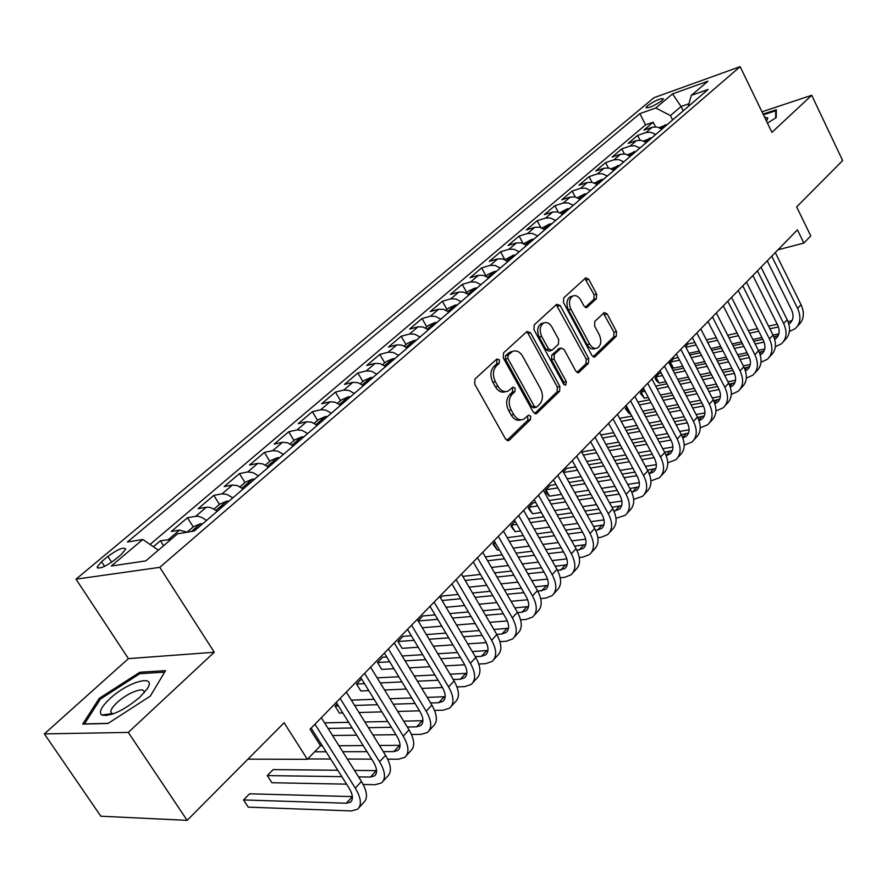 <?xml version="1.0" encoding="UTF-8"?>
<svg xmlns="http://www.w3.org/2000/svg" width="887" height="887" viewBox="0 0 887 887"><rect width="100%" height="100%" fill="white"/><g stroke="black" fill="none" stroke-linecap="round" stroke-linejoin="round"><path stroke-width="1.33" d="M499.448 359.867L496.831 359.024L475 378.982L474.645 383.982L505.59 439.087L509.315 440.152L530.459 419.606L530.67 416.18L528.519 415.138L523.64 419.274C519.849 420.649 516.533 419.063 513.684 414.517L511.156 409.971C508.273 403.718 508.606 398.463 512.176 394.194L514.915 391.599L515.136 388.173L512.93 387.109L508.14 391.1C504.259 392.531 500.867 390.923 497.929 386.244L495.378 381.665C492.462 375.345 492.806 370.079 496.432 365.865L499.215 363.304L499.448 359.867M505.557 391.677C501.698 393.063 498.306 391.444 495.401 386.81L492.839 382.23C489.934 375.922 490.289 370.666 493.904 366.453L496.687 363.903L496.92 360.466L496.188 359.612M506.932 440.462L527.909 420.105L527.554 415.97M521.013 419.817C517.243 421.125 513.961 419.529 511.145 415.027L508.617 410.493C505.734 404.25 506.078 398.995 509.637 394.737L512.387 392.154L512.597 388.717L511.954 387.929M647.477 105.786L645.98 107.637C648.951 108.192 654.262 105.852 661.935 100.619L663.409 98.79C660.416 98.246 655.105 100.575 647.477 105.786M596.397 298.697L596.641 294.107L588.802 279.327L585.83 277.775L563.755 297.866L563.489 302.545L591.906 355.465L594.8 356.962L616.299 336.206L616.52 331.627L607.196 314.02L604.313 312.501L594.844 321.371L594.6 325.995L599.29 334.798C601.785 340.841 601.153 345.265 597.383 348.07C594.467 349.123 591.884 347.793 589.644 344.056L570.973 309.253C568.467 303.243 569.077 298.83 572.791 296.025C575.818 294.905 578.49 296.28 580.808 300.15L583.912 305.96L586.861 307.49L596.397 298.697L593.869 299.34L594.124 294.761L584.91 278.54M128.282 732.418L214.277 652.244L128.427 658.631L44.35 733.893L128.282 732.418L187.146 820.353L284.106 722.772L307.39 759.316L320.473 745.712L310.04 729.247L797.435 229.866L803.877 243.082L810.762 235.931L796.659 206.882L842.65 160.591L811.716 95.264L761.988 111.817M214.277 652.244L159.771 567.347L740.135 66.647L771.923 132.363L811.716 95.264M530.537 332.747L526.945 331.505L503.55 352.882L503.228 357.783L533.353 412.189L536.413 413.675L559.608 391.289L559.885 386.488L530.537 332.747L528.02 333.368L526.545 331.871M534.229 324.853L556.737 304.274L560.218 305.538L588.735 358.548L588.48 363.238L578.723 372.573L575.785 371.088L564.143 349.578L561.127 348.07L554.331 354.368L554.053 359.135L566.294 381.632L565.751 385.224L563.666 384.182L533.93 329.631L534.229 324.853M187.146 820.353L100.841 816.206L44.35 733.893M655.438 126.774L653.142 122.218L643.873 130.09L652.222 127.218L645.98 132.529L650.77 132.285L655.726 134.469M640.059 140.179L637.631 135.401L628.162 143.439L636.533 140.589L630.158 146.022L634.959 145.801L639.948 148.018M624.37 153.894L621.787 148.85L612.119 157.066L620.501 154.249L613.981 159.804L618.804 159.605L623.827 161.866M608.349 167.931L605.599 162.598L595.72 170.991L604.114 168.22L597.461 173.885L602.295 173.719L607.351 176.025M591.995 182.301L589.057 176.646L578.956 185.228L587.36 182.489L580.564 188.288L585.409 188.155L590.509 190.505M575.297 197.014L572.148 191.015L561.826 199.786L570.241 197.091L563.278 203.012L568.157 202.912L573.279 205.307M558.245 212.093L554.863 205.695L544.296 214.665L552.723 212.015L545.605 218.08L550.494 218.002L555.661 220.453M540.826 227.56L537.178 220.719L526.379 229.899L534.806 227.283L527.521 233.492L532.433 233.447L537.633 235.942M523.042 243.426L519.095 236.086L508.04 245.477L516.478 242.905L509.016 249.258L513.939 249.258L519.172 251.797M504.88 259.714L500.578 251.808L489.269 261.41L497.707 258.904L490.079 265.401L495.013 265.435L500.29 268.029M486.076 275.99L481.641 267.896L470.055 277.731L478.492 275.28L470.687 281.933L475.632 282.011L480.942 284.649M466.762 292.544L462.238 284.372L450.385 294.44L458.823 292.045L450.818 298.864L455.774 298.974L461.129 301.68M446.981 309.485L442.38 301.247L430.228 311.559L438.666 309.219L430.472 316.215L435.439 316.371L440.828 319.132M426.725 326.837L422.035 318.522L409.583 329.099L418.021 326.826L409.617 333.989L414.595 334.188L420.017 337.005M405.969 344.622L401.179 336.24L388.417 347.072L396.844 344.866L388.229 352.206L393.218 352.461L398.684 355.343M384.692 362.85L379.813 354.39L366.73 365.499L375.146 363.36L366.309 370.899L371.309 371.198L376.809 374.137M362.872 381.543L357.904 372.995L344.489 384.393L352.882 382.341L343.812 390.058L348.824 390.413L354.356 393.429M340.497 400.713L335.43 392.087L321.659 403.773L330.042 401.8L320.739 409.727L325.751 410.138L331.328 413.22M317.546 420.371L312.368 411.668L298.243 423.664L306.603 421.78L297.045 429.918L302.068 430.383L307.689 433.532M293.985 440.551L288.707 431.769L274.205 444.088L282.532 442.291L272.73 450.651L277.753 451.173L283.408 454.399M269.803 461.273L264.415 452.403L249.524 465.054L257.818 463.358L247.739 471.939L252.773 472.527L258.461 475.831M244.967 482.55L239.457 473.591L224.167 486.586L232.427 485.001L222.072 493.826L227.094 494.48L232.826 497.862M219.455 504.404L213.834 495.367L198.111 508.717L206.327 507.242L195.683 516.312C198.788 515.901 202.38 517.298 206.471 520.503M193.233 526.867L187.479 517.742L171.324 531.479L179.496 530.116L187.168 532.2M115.066 559.63L121.386 554.331L125.71 549.12C123.77 546.747 117.827 549.186 107.87 556.426L101.573 561.693L97.126 567.004C99.022 569.432 105.01 566.97 115.066 559.63M159.771 567.347L76.016 579.178L653.985 97.703L740.135 66.647M653.142 122.218L645.559 124.856L639.882 113.636L127.395 542.024L142.807 539.484L158.385 550.151M639.882 113.636L655.781 107.992L672.546 93.889L707.959 81.183L691.295 95.408L708.114 89.443L194.209 531.047L177.577 533.774L145.778 560.906L111.285 566.006L142.807 539.484M163.574 545.727L160.392 540.76L170.892 539.473M187.479 517.742L195.683 516.312M213.834 495.367L222.072 493.826M239.457 473.591L247.739 471.939M264.415 452.403L272.73 450.651M288.707 431.769L297.045 429.918M312.368 411.668L320.739 409.727M335.43 392.087L343.812 390.058M357.904 372.995L366.309 370.899M379.813 354.39L388.229 352.206M401.179 336.24L409.617 333.989M422.035 318.522L430.472 316.215M442.38 301.247L450.818 298.864M462.238 284.372L470.687 281.933M481.641 267.896L490.079 265.401M500.578 251.808L509.016 249.258M519.095 236.086L527.521 233.492M537.178 220.719L545.605 218.08M554.863 205.695L563.278 203.012M572.148 191.015L580.564 188.288M589.057 176.646L597.461 173.885M605.599 162.598L613.981 159.804M621.787 148.85L630.158 146.022M637.631 135.401L645.98 132.529M645.559 124.856L150.047 544.452M160.392 540.76L153.373 546.725M683.223 110.831L681.061 106.484L670.428 115.587L672.612 119.956M128.427 658.631L76.016 579.178M777.977 249.801L803.877 243.082M247.961 759.15L307.39 759.316M688.955 103.724L681.061 106.484L672.546 93.889M217.104 511.378C213.035 508.184 209.443 506.81 206.327 507.242M243.16 488.981L237.45 485.621L232.427 485.001M268.517 467.194L262.84 463.923L257.818 463.358M293.198 445.984L287.554 442.79L282.532 442.291M317.213 425.339L311.625 422.223L306.603 421.78M340.608 405.237L335.053 402.188L330.042 401.8M363.404 385.645L357.882 382.663L352.882 382.341M385.623 366.564L380.146 363.637L375.146 363.36M407.277 347.948L401.833 345.098L396.844 344.866M428.399 329.798L422.999 327.004L418.021 326.826M448.999 312.102L443.633 309.363L438.666 309.219M469.112 294.817L463.779 292.145L458.823 292.045M488.737 277.953L483.437 275.336L478.492 275.28M507.896 261.488L502.641 258.915L497.707 258.904M526.612 245.411L521.39 242.894L516.478 242.905M544.895 229.7L539.706 227.227L534.806 227.283M562.757 214.355L557.601 211.926L552.723 212.015M580.22 199.342L575.109 196.969L570.241 197.091M597.295 184.673L592.217 182.345L587.36 182.489M613.981 170.326L608.948 168.042L604.114 168.22M630.313 156.289L625.313 154.05L620.501 154.249M646.301 142.563L641.323 140.357L636.533 140.589M691.295 95.408L688.135 106.606M661.935 129.125L657.001 126.963L652.222 127.218M670.428 115.587L655.781 107.992M150.335 696.084L165.525 670.639L139.802 672.268L99.244 698.368L82.668 724.091L108.003 723.47L150.335 696.084M767.443 123.093L776.247 117.583L776.291 109.722L763.097 114.101M107.504 714.235L106.64 715.609M100.076 699.599L99.244 698.368M140.7 673.643L139.802 672.268M534.65 413.564L557.069 391.821L557.346 387.031L528.02 333.368M508.118 355.133L507.896 358.548L534.262 406.257L536.413 407.299L539.606 404.306C543.044 400.092 543.354 394.926 540.538 388.783L522.698 356.33C519.793 351.629 516.4 349.999 512.542 351.429L508.118 355.133L505.59 355.731L505.368 359.146L507.896 358.548M535.837 407.41L533.863 407.809L531.723 406.778L505.368 359.146M512.42 351.463L508.495 353.081L511.012 352.472M505.59 355.731L508.495 353.081M577.027 372.451L585.941 363.803L586.196 359.124L556.271 304.707M559.298 348.502L551.803 354.955L551.526 359.723L563.755 382.175L566.294 381.632M564.043 384.714L563.755 382.175M551.958 327.081C549.585 323.178 546.835 321.804 543.709 322.968C539.817 325.873 539.163 330.396 541.746 336.528L548.543 349.012L552.069 350.21L558.411 344.245L558.688 339.51L551.958 327.081M542.999 323.145L541.181 323.6C537.3 326.505 536.646 331.017 539.218 337.149L541.746 336.528M550.882 350.698L549.064 351.13L546.015 349.611L539.218 337.149M585.243 307.401L593.869 299.34M571.915 296.258L570.274 296.69C566.56 299.496 565.95 303.897 568.456 309.896L570.973 309.253M595.62 348.48L594.855 348.646C591.939 349.711 589.356 348.38 587.105 344.644L568.456 309.896M593.137 356.818L613.771 336.805L613.992 332.226L603.404 313.255M352.372 796.604L249.546 793.798L243.559 799.952L248.271 807.148L351.274 810.929L357.494 809.288C361.974 805.208 361.242 798.145 355.299 788.111L314.963 724.202M359.18 807.447L363.548 802.635C368.05 798.533 367.351 791.47 361.441 781.447L321.316 717.694M311.137 728.127L348.99 787.966C352.971 794.674 353.458 799.387 350.454 802.125L346.373 803.212L243.559 799.952M110.01 698.579C101.351 706.739 98.59 712.228 101.706 715.022C110.62 716.74 123.315 710.82 139.813 697.26L147.02 689.11C157.819 673.488 128.382 681.283 110.01 698.579M144.016 693.013L144.082 692.503C145.113 686.128 127.65 692.625 117.295 702.382C113.27 706.119 111.086 709.179 110.753 711.562L111.718 713.658L112.815 714.046M108.181 723.348L84.431 723.936L100.453 699L139.769 673.699L164.616 672.146M766.357 120.843L767.832 117.871L764.583 117.173M763.441 114.822L775.726 110.753L775.681 117.938M776.28 111.906L775.726 110.753M187.079 532.145L193.344 526.778L200.54 523.718L202.569 523.862M197.479 528.231L193.488 530.459L194.253 531.003M213.9 509.16L219.743 504.16L226.895 501.111L228.924 501.21M223.967 505.468L220.054 507.63L220.83 508.162M239.989 486.819L245.422 482.162L252.518 479.113L254.558 479.191M249.735 483.326L245.899 485.433L246.686 485.954M265.368 465.076L270.413 460.752L277.465 457.703L279.494 457.759M274.815 461.783L271.034 463.834L271.843 464.333M363.182 784.474L375.212 784.707L381.477 782.955C386.033 778.786 385.401 771.723 379.592 761.767L340.131 698.424M383.184 781.081L387.375 776.491C391.943 772.3 391.344 765.226 385.568 755.292L346.307 692.082M336.228 702.415L373.272 761.733C377.163 768.386 377.585 773.109 374.536 775.892L370.411 777.056L358.57 776.89M376.554 770.626L354.49 770.415M337.781 770.249L273.141 769.594L267.297 775.593L271.921 782.733L346.584 784.163M341.828 776.646L267.297 775.593M387.708 759.172L398.518 759.194L404.816 757.343C409.428 753.085 408.907 746.011 403.219 736.132L364.601 673.344M406.556 755.425L410.548 751.045C415.183 746.765 414.672 739.691 409.029 729.835L370.611 667.19M360.643 677.402L396.888 736.21C400.691 742.807 401.046 747.53 397.953 750.38L393.817 751.611L383.295 751.633M400.059 745.335L379.47 745.479M363.182 745.579L338.967 745.734M322.336 745.834L320.34 745.845M366.985 751.666L342.737 751.721M326.083 751.766L314.63 751.788M307.722 758.962L330.674 759.017M347.349 759.061L371.642 759.128M411.49 734.48L421.192 734.358L427.523 732.396C432.202 728.061 431.769 720.998 426.215 711.197L388.406 648.962M429.297 730.467L433.111 726.265C437.801 721.918 437.391 714.844 431.869 705.065L394.249 642.964M384.381 653.076L419.884 711.374C423.598 717.916 423.886 722.639 420.748 725.533L416.591 726.83L407.288 726.996M422.922 720.699L403.696 721.142M387.819 721.486L364.879 721.985M348.669 722.328L324.564 722.85M391.389 727.285L368.427 727.695M352.194 727.983L328.068 728.415M332.536 735.511L356.707 735.201M372.95 734.99L395.957 734.691M434.575 710.409L443.289 710.165L449.642 708.114C454.377 703.713 454.033 696.65 448.6 686.926L411.568 625.224M451.439 706.152L455.086 702.149C459.832 697.725 459.499 690.663 454.1 680.95L417.256 619.392M407.499 629.393L442.258 687.192C445.895 693.678 446.128 698.402 442.957 701.351L438.777 702.704L430.605 702.97M445.174 696.694L427.224 697.393M411.712 697.947L389.958 698.734M374.148 699.311L351.307 700.131M337.171 703.912L335.042 706.085L339.399 713.07L342.825 712.971M415.072 703.48L393.307 704.189M377.474 704.71L354.612 705.453M338.457 705.974L335.042 706.085L339.399 713.07M359.002 712.516L381.898 711.884M397.753 711.441L419.551 710.831M290.071 443.91L294.739 439.908L301.746 436.859L303.786 436.892M299.218 440.806L295.515 442.813L296.325 443.3M457.005 686.937L464.799 686.605L471.185 684.465C475.975 679.985 475.709 672.934 470.398 663.288L434.12 602.118M473.004 682.469L476.485 678.644C481.286 674.153 481.042 667.102 475.754 657.467L439.664 596.441M429.995 606.342L464.056 663.642C467.615 670.084 467.793 674.796 464.577 677.79L460.386 679.209L453.257 679.542M466.839 673.3L450.064 674.209M434.907 674.963L414.262 675.994M398.806 676.77L377.152 677.845M361.552 678.888L356.53 684.043L360.809 690.962L368.792 690.629M438.078 680.24L417.422 681.205M401.955 681.926L380.268 682.935M364.502 683.677L356.53 684.043L360.809 690.962M384.581 689.975L406.29 689.055M421.78 688.412L442.469 687.547M314.12 423.31L318.444 419.606L325.396 416.557L327.425 416.568M322.979 420.394L319.342 422.334L320.163 422.811M478.792 664.03L485.777 663.642L492.174 661.414C497.008 656.879 496.831 649.827 491.631 640.259L456.073 579.621M494.015 659.396L497.341 655.748C502.186 651.191 502.02 644.139 496.853 634.593L461.473 574.089M451.904 583.89L485.289 640.691C488.77 647.089 488.892 651.801 485.655 654.828L481.441 656.302L475.288 656.668M487.939 650.493L472.272 651.579M457.437 652.51L437.823 653.752M422.711 654.695L402.144 655.992M386.754 656.968L382.663 657.223L377.507 662.522L381.698 669.397L393.906 668.72M460.442 657.555L440.806 658.731M425.682 659.64L405.104 660.87M389.692 661.791L377.507 662.522L381.698 669.397M409.339 667.867L429.951 666.725M445.086 665.893L464.71 664.806M337.537 403.241L341.528 399.826L348.425 396.788L350.465 396.777M346.13 400.492L342.559 402.399L343.391 402.853M499.991 641.678L506.222 641.257L512.642 638.95C517.52 634.36 517.409 627.309 512.32 617.818L477.461 557.701M514.493 636.91L517.675 633.418C522.565 628.816 522.476 621.776 517.409 612.296L482.728 552.313M473.259 562.025L505.978 618.339C509.393 624.67 509.46 629.382 506.189 632.453L501.975 633.972L496.72 634.36M508.506 628.251L493.859 629.482M479.335 630.579L460.686 631.987M445.895 633.096L426.348 634.582M411.291 635.713L403.02 636.345L397.975 641.512L402.099 648.33L418.22 647.233M482.184 635.414L463.513 636.766M448.711 637.842L429.153 639.261M414.085 640.347L397.975 641.512L402.099 648.33M433.311 646.213L452.902 644.882M467.715 643.873L486.298 642.609M360.355 383.694L364.025 380.556L370.877 377.518L372.917 377.485M368.693 381.111L365.178 382.962L366.021 383.406M520.614 619.869L526.157 619.425L532.588 617.042C537.511 612.396 537.478 605.366 532.488 595.942L498.306 536.347M534.462 614.99L537.5 611.653C542.423 606.996 542.412 599.967 537.455 590.565L503.439 531.091M494.059 540.704L526.146 596.541C529.495 602.827 529.517 607.528 526.213 610.633L521.988 612.207L517.576 612.584M528.541 606.564L514.87 607.905M500.634 609.147L482.883 610.699M468.403 611.963L449.798 613.593M435.062 614.879L422.911 615.944L418.132 620.845M503.328 613.782L485.566 615.29M471.075 616.509L452.459 618.084M437.712 619.326L418.209 620.978M422.256 627.741L441.781 626.178M456.55 624.991L475.188 623.506M489.691 622.341L507.286 620.933M382.596 364.646L385.956 361.763L392.764 358.736L394.793 358.681M390.679 362.218L387.22 364.025L388.074 364.457M540.693 598.581L545.605 598.126L552.047 595.676C557.003 590.986 557.036 583.968 552.157 574.621L518.629 515.524M553.943 593.603L556.836 590.42C561.804 585.708 561.848 578.69 556.992 569.365L523.629 510.402M514.349 519.915L545.827 575.286C549.097 581.517 549.075 586.207 545.749 589.356L537.877 591.319M548.077 585.398L535.316 586.828M521.368 588.203L504.448 589.877M490.256 591.274L472.549 593.026M458.113 594.456L442.336 596.009L440.506 597.882M523.918 592.66L506.998 594.279M492.795 595.643L475.077 597.35M460.63 598.736L442.07 600.51M446.05 607.24L464.633 605.544M479.091 604.213L496.831 602.595M511.045 601.297L527.687 599.767M404.284 346.063L407.344 343.435L414.107 340.42L416.136 340.342M412.122 343.79L408.719 345.564L409.583 345.974M560.251 577.792L564.575 577.348L571.028 574.831C576.018 570.097 576.118 563.09 571.339 553.81L538.442 495.223M572.935 572.747L575.707 569.698C580.697 564.952 580.819 557.945 576.051 548.698L543.321 490.234M534.129 499.647L565.008 554.541C568.223 560.739 568.146 565.418 564.808 568.589L557.635 570.563M567.137 564.753L555.229 566.25M541.536 567.747L525.414 569.509M511.5 571.04L494.624 572.88M480.466 574.432L462.803 576.373M543.975 572.026L527.832 573.745M513.906 575.242L497.019 577.038M482.861 578.557L465.187 580.442M469.101 587.139L486.797 585.331M500.978 583.868L517.875 582.138M531.812 580.708L547.534 579.1M425.427 327.957L428.21 325.562L434.929 322.546L436.947 322.458M433.033 325.817L429.685 327.547L430.55 327.957M579.3 557.502L583.103 557.069L589.567 554.486C594.578 549.707 594.745 542.711 590.055 533.519L557.768 475.421M591.485 552.379L594.124 549.485C599.146 544.685 599.324 537.699 594.656 528.519L562.535 470.553M553.421 479.878L583.735 534.307C586.884 540.46 586.773 545.128 583.413 548.321L576.894 550.295M585.742 544.585L574.632 546.137M561.194 547.745L545.804 549.596M532.145 551.226L516.057 553.155M502.175 554.818L485.344 556.836M563.5 551.869L548.111 553.665M534.451 555.273L518.352 557.158M504.459 558.788L487.617 560.761M491.465 567.425L508.329 565.518M522.232 563.955L538.342 562.125M552.024 560.584L566.86 558.91M446.05 310.284L448.578 308.122L455.242 305.106L457.26 305.006M453.445 308.288L450.141 309.973L451.017 310.361M597.882 537.677L601.186 537.267L607.65 534.628C612.695 529.805 612.917 522.831 608.316 513.706L576.628 456.106M609.58 532.51L612.108 529.739C617.152 524.904 617.385 517.941 612.817 508.828L581.273 451.339M572.259 460.586L602.018 514.56C605.1 520.658 604.945 525.315 601.563 528.541L595.665 530.493M603.892 524.904L593.536 526.49M580.331 528.208L565.651 530.104M552.235 531.845L536.89 533.841M523.263 535.604L507.209 537.688M494.868 542.112L493.516 543.487L497.297 550.051L499.292 549.807M582.537 532.167L567.846 534.029M554.43 535.737L539.074 537.699M525.437 539.429L509.371 541.48M495.523 543.243L493.516 543.487L493.15 544.441L497.297 550.051M513.163 548.099L529.24 546.126M542.888 544.441L558.267 542.556M571.694 540.904L585.675 539.174M466.174 293.043L468.447 291.091L475.066 288.098L477.084 287.965M473.359 291.169L470.11 292.832L470.997 293.209M615.999 518.307L625.313 515.236C630.38 510.38 630.657 503.428 626.144 494.369L595.033 437.247M627.253 513.107L629.659 510.457C634.737 505.59 635.025 498.638 630.535 489.602L599.568 432.601M590.631 441.748L619.858 495.279C622.885 501.332 622.696 505.978 619.292 509.227L613.97 511.145M621.621 505.679L611.963 507.286M599.002 509.094L584.976 511.045M571.805 512.874L557.147 514.915M543.764 516.777L528.441 518.906M515.136 521.312L511.367 525.182L515.07 531.69L520.625 530.958M601.098 512.908L587.072 514.826M573.889 516.633L559.231 518.64M545.838 520.469L530.515 522.565M516.91 524.428L511.367 525.182L510.945 526.168L515.07 531.69M534.24 529.151L549.585 527.122M562.979 525.337L577.659 523.397M590.853 521.645L604.003 519.904M485.832 276.212L487.861 274.471L494.425 271.477L496.443 271.333M492.795 274.46L489.602 276.09L490.489 276.445M633.673 499.381L642.565 496.299C647.654 491.409 647.987 484.468 643.563 475.476L613.006 418.83M644.516 494.148L646.811 491.631C651.912 486.73 652.255 479.8 647.854 470.831L617.43 414.296M608.582 423.365L637.287 476.452C640.248 482.45 640.026 487.085 636.611 490.356L631.821 492.252M638.928 486.896L629.947 488.515M617.197 490.4L603.792 492.396M590.853 494.314L576.849 496.387M563.7 498.328L549.075 500.501M535.715 502.474L533.12 502.862L528.818 507.275L532.466 513.739L541.347 512.475M619.204 494.092L605.799 496.044M592.849 497.929L578.845 499.98M565.684 501.898L551.049 504.038M537.688 505.978L528.818 507.275L528.353 508.306L532.466 513.739M554.719 510.579L569.365 508.506M582.526 506.643L596.552 504.648M609.513 502.807L621.876 501.055M505.013 259.769L513.329 255.245L515.336 255.09M511.788 258.15L508.628 259.736L509.526 260.091M650.914 480.887L659.418 477.783C664.529 472.871 664.917 465.952 660.571 457.038L630.557 400.846M661.392 475.632L663.576 473.226C668.687 468.303 669.086 461.384 664.762 452.492L634.881 396.422M626.111 405.403L654.307 458.058C657.223 464.012 656.968 468.635 653.542 471.917L649.24 473.769M655.837 468.536L647.499 470.165M634.948 472.128L622.142 474.135M609.402 476.131L596.031 478.237M583.103 480.266L569.132 482.45M556.005 484.513L550.106 485.433L545.893 489.757L549.485 496.166L561.493 494.358M636.877 475.687L624.049 477.661M611.32 479.634L597.938 481.708M584.999 483.703L571.017 485.865M557.89 487.905L545.893 489.757L545.394 490.821L546.824 493.383L549.485 496.166M574.632 492.385L588.624 490.278M601.563 488.327L614.957 486.309M627.708 484.391L639.305 482.639M523.751 243.725L531.635 239.468L533.808 239.224M530.326 242.218L527.222 243.77L528.131 244.102M667.756 462.803L675.894 459.699C681.028 454.754 681.46 447.857 677.191 439.01L647.698 383.284M677.868 457.537L679.952 455.242C685.086 450.286 685.529 443.4 681.294 434.563L651.923 378.96M643.241 387.852L670.949 440.074C673.798 445.984 673.51 450.596 670.073 453.9L666.237 455.696M672.357 450.596L664.618 452.215M652.278 454.255L640.026 456.273M627.497 458.346L614.702 460.453M601.996 462.559L588.635 464.766M575.73 466.895L566.726 468.38L563.289 471.917M654.118 457.681L641.855 459.688M629.327 461.728L616.532 463.812M603.814 465.886L590.454 468.07M577.537 470.177L563.589 472.449M567.115 478.814L581.085 476.596M594.002 474.545L607.373 472.416M620.102 470.387L632.908 468.347M645.448 466.351L656.313 464.633M542.046 228.037L549.685 223.979L551.847 223.724M548.454 226.64L545.383 228.17L546.292 228.491M684.199 445.13L692.004 442.014C697.138 437.047 697.625 430.173 693.434 421.392L664.452 366.12M693.978 439.841L695.973 437.657C701.118 432.679 701.606 425.815 697.437 417.045L668.576 361.896M659.972 370.711L687.203 422.5C690.008 428.366 689.687 432.967 686.239 436.293L682.824 438.012M688.512 433.056L681.338 434.663M669.186 436.759L657.467 438.788M645.137 440.928L632.897 443.045M620.401 445.207L607.617 447.425M594.933 449.62L583.003 451.683L582.016 452.692M670.949 440.085L659.218 442.092M646.889 444.199L634.648 446.294M622.142 448.434L609.358 450.618M596.663 452.791L583.324 455.075M586.795 461.417L600.155 459.178M612.862 457.06L625.645 454.92M638.163 452.825L650.415 450.773M662.755 448.711L672.911 447.015M559.941 212.714L567.48 208.767L569.476 208.567M566.161 211.428L563.134 212.924L564.054 213.235M700.264 427.833L707.748 424.729C712.904 419.728 713.425 412.876 709.323 404.162L680.817 349.356M709.733 422.545L711.629 420.46C716.785 415.46 717.317 408.619 713.237 399.926L684.853 345.22M676.326 353.946L703.103 405.326C705.864 411.147 705.509 415.726 702.049 419.063L699.034 420.693M704.3 415.903L697.67 417.489M685.706 419.651L674.486 421.68M662.345 423.875L650.637 425.993M638.33 428.21L626.111 430.428M613.627 432.679L600.865 434.985M687.392 422.855L676.171 424.862M664.03 427.035L652.311 429.131M640.004 431.337L627.774 433.521M615.29 435.761L602.528 438.045M605.954 444.343L618.716 442.103M631.222 439.919L643.452 437.779M655.77 435.617L667.49 433.566M679.642 431.448L689.11 429.785M577.426 197.734L584.733 193.965L586.717 193.754M583.469 196.548L580.497 198.012L581.417 198.311M715.964 410.914L723.149 407.82C728.316 402.798 728.881 395.968 724.845 387.331L696.827 332.958M725.145 405.625L726.952 403.652C732.119 398.629 732.695 391.799 728.67 383.173L700.763 328.911M692.326 337.57L718.647 388.528C721.353 394.305 720.976 398.873 717.505 402.221L714.855 403.74M719.745 399.128L713.614 400.68M701.839 402.898L691.095 404.915M679.143 407.166L667.933 409.273M655.815 411.557L644.117 413.763M631.832 416.07L619.625 418.365M703.446 406.002L692.714 408.009M680.75 410.237L669.541 412.322M657.422 414.584L645.725 416.768M633.429 419.052L621.222 421.336M624.592 427.601L636.799 425.361M649.107 423.121L660.815 420.981M672.945 418.764L684.165 416.724M696.129 414.539L704.943 412.932M594.512 183.099L601.43 179.562L603.581 179.274M600.399 182.001L597.461 183.443L598.392 183.731M731.32 394.36L738.217 391.278C743.395 386.244 743.993 379.436 740.035 370.855L712.472 316.914M740.213 389.083L741.931 387.198C747.109 382.153 747.73 375.356 743.783 366.797L716.33 312.967M707.959 321.537L733.859 372.096C736.52 377.829 736.11 382.375 732.64 385.745L730.323 387.142M734.857 382.707L729.192 384.237M717.605 386.499L707.316 388.506M695.541 390.812L684.808 392.908M672.867 395.236L661.669 397.42M649.572 399.782L637.886 402.066M626.821 406.723L626.034 407.532L629.349 413.708L630.446 413.508M719.124 389.515L708.868 391.5M697.082 393.784L686.35 395.857M674.408 398.174L663.21 400.336M651.102 402.676L639.416 404.938M627.142 407.321L625.346 408.763L629.349 413.708M642.742 411.169L654.429 408.951M666.547 406.656L677.757 404.527M689.698 402.254L700.442 400.214M712.228 397.986L720.399 396.434M611.232 168.774L620.068 165.104M616.964 167.776L614.059 169.184L614.99 169.461M746.322 378.161L752.963 375.09C758.141 370.034 758.784 363.26 754.892 354.733L727.783 301.236M754.959 372.884L756.6 371.088C761.778 366.043 762.432 359.268 758.562 350.764L731.553 297.367M723.26 305.871L748.739 356.02C751.344 361.708 750.912 366.242 747.442 369.613L745.446 370.888M749.637 366.641L744.415 368.138M733.006 370.444L723.149 372.44M711.551 374.78L701.273 376.864M689.509 379.237L678.788 381.41M666.858 383.816L655.681 386.078M643.929 389.171L641.09 392.087L644.35 398.219L648.319 397.443M734.447 373.372L724.646 375.334M713.037 377.662L702.759 379.725M690.995 382.086L680.262 384.237M668.343 386.621L657.156 388.872M645.06 391.289L641.09 392.087L640.359 393.351L644.35 398.219M660.427 395.059L671.614 392.863M683.555 390.513L694.277 388.395M706.052 386.078L716.341 384.06M727.961 381.776L735.511 380.29M627.586 154.759L636.201 151.245M633.163 153.85L630.291 155.236L631.234 155.502M761.002 362.295L767.388 359.246C772.577 354.179 773.264 347.416 769.439 338.967L742.763 285.891M769.395 357.04L770.947 355.332C776.147 350.265 776.835 343.513 773.02 335.075L746.455 282.099M738.228 290.526L763.297 340.286C765.858 345.93 765.403 350.443 761.922 353.835L760.237 354.966M764.106 350.919L759.305 352.372M748.074 354.722L738.627 356.696M727.196 359.08L717.339 361.131M705.753 363.559L695.486 365.699M683.733 368.149L673.022 370.389M661.114 372.873L659.484 373.216L655.848 376.953L659.052 383.04L665.738 381.687M749.426 357.561L740.068 359.501M728.626 361.874L718.769 363.914M707.172 366.32L696.905 368.449M685.152 370.877L674.442 373.105M662.522 375.567L655.848 376.953L655.083 378.239L656.369 380.667L659.052 383.04M677.657 379.259L688.379 377.075M700.142 374.68L710.42 372.595M722.018 370.234L731.875 368.227M743.328 365.899L750.28 364.479M643.585 141.055L651.989 137.673M649.007 140.235L646.179 141.598L647.122 141.853M775.36 346.773L781.514 343.735C786.714 338.657 787.434 331.926 783.664 323.533L757.409 270.868M783.531 341.517L785.006 339.898C790.195 334.82 790.927 328.101 787.179 319.73L761.024 267.164M752.875 275.524L777.555 324.886C780.072 330.485 779.595 334.987 776.103 338.379L774.706 339.366M778.265 335.519L773.863 336.938M762.809 339.322L753.762 341.262M742.474 343.69L733.039 345.73M721.608 348.181L711.773 350.298M700.187 352.793L689.931 355M678.189 357.528L673.876 358.459L670.306 362.118L673.466 368.16L682.724 366.22M764.084 342.083L755.136 344.001M743.849 346.407L734.414 348.425M722.983 350.864L713.137 352.971M701.562 355.443L691.295 357.638M679.553 360.144L670.306 362.118L669.508 363.426L670.772 365.843L673.466 368.16M694.466 363.759L704.733 361.597M716.33 359.168L726.176 357.095M737.618 354.7L747.054 352.716M758.352 350.343L764.727 349.001M659.241 127.639L667.434 124.402M664.529 126.896L661.735 128.238L662.678 128.482M789.408 331.561L795.351 328.545C800.551 323.456 801.305 316.748 797.601 308.421L771.757 256.177M797.369 326.327L798.766 324.797C803.966 319.708 804.72 313 801.039 304.696L775.293 252.551M767.222 260.822L791.503 309.807C793.987 315.373 793.477 319.852 789.995 323.256L788.853 324.088M792.135 320.44L788.111 321.826M777.223 324.232L768.541 326.15M757.42 328.611L748.373 330.618M737.097 333.113L727.673 335.197M716.252 337.725L706.418 339.898M694.854 342.46L687.979 343.99L685.518 346.507M778.409 326.926L769.872 328.8M758.751 331.25L749.703 333.235M738.427 335.718L728.992 337.792M717.572 340.298L707.737 342.46M696.162 345.01L685.917 347.26M689.033 353.27L699.289 351.052M710.864 348.547L720.71 346.418M732.13 343.945L741.565 341.905M752.852 339.466L761.9 337.515M773.032 335.109L778.853 333.845M179.496 530.116L168.541 539.44M104.611 566.338L101.573 561.693M111.651 562.225L107.87 556.426M493.904 366.453L496.432 365.865M492.839 382.23L495.378 381.665M495.401 386.81L497.929 386.244M512.387 392.154L514.915 391.599M509.637 394.737L512.176 394.194M508.617 410.493L511.156 409.971M511.145 415.027L513.684 414.517M527.909 420.105L530.459 419.606M507.131 440.562L509.315 440.152M496.687 363.903L499.215 363.304M557.346 387.031L559.885 386.488M557.069 391.821L559.608 391.289M534.928 413.697L536.957 413.287M531.723 406.778L534.262 406.257M557.701 306.192L560.218 305.538M586.196 359.124L588.735 358.548M585.941 363.803L588.48 363.238M577.415 372.629L579.222 372.23M558.134 348.99L560.662 348.391M551.803 354.955L554.331 354.368M551.526 359.723L554.053 359.135M546.015 349.611L548.543 349.012M585.73 307.589L587.294 307.19M587.105 344.644L589.644 344.056M604.668 314.641L607.196 314.02M613.992 332.226L616.52 331.627M613.771 336.805L616.299 336.206M593.547 357.017L595.277 356.629M586.296 280.015L588.802 279.327M594.124 294.761L596.641 294.107M355.299 788.111L361.441 781.447M346.373 803.212L352.383 796.67M200.362 523.796L191.37 531.513M226.706 501.177L215.907 510.457M252.34 479.18L241.974 488.083M277.287 457.77L267.342 466.307M379.592 761.767L385.568 755.292M370.411 777.056L376.321 770.626M403.219 736.132L409.029 729.835M393.817 751.611L399.571 745.357M426.215 711.197L431.869 705.065M416.591 726.83L422.19 720.743M448.6 686.926L454.1 680.95M438.777 702.704L444.232 696.772M301.569 436.936L292.023 445.119M470.398 663.288L475.754 657.467M460.386 679.209L465.697 673.421M325.219 416.635L316.06 424.496M491.631 640.259L496.853 634.593M481.441 656.302L486.63 650.67M348.258 396.866L339.466 404.405M512.32 617.818L517.409 612.296M501.975 633.972L507.02 628.484M370.711 377.596L362.273 384.836M532.488 595.942L537.455 590.565M521.988 612.207L526.911 606.852M392.597 358.814L384.503 365.754M552.157 574.621L556.992 569.365M541.513 590.975L546.325 585.742M413.941 340.486L406.168 347.161M571.339 553.81L576.051 548.698M560.562 570.252L565.252 565.152M434.752 322.624L427.29 329.022M590.055 533.519L594.656 528.519M579.156 550.029L583.735 545.05M455.075 305.183L447.913 311.337M608.316 513.706L612.817 508.828M597.317 530.282L601.785 525.426M474.9 288.164L468.026 294.074M626.144 494.369L630.535 489.602M615.046 511.001L619.414 506.255M494.259 271.555L487.662 277.221M643.563 475.476L647.854 470.831M632.364 492.163L636.622 487.528M513.163 255.323L506.832 260.767M660.571 457.038L664.762 452.492M649.284 473.769L653.453 469.223M531.635 239.468L525.547 244.69M677.191 439.01L681.294 434.563M666.137 455.441L669.896 451.339M549.685 223.979L543.842 228.99M693.434 421.392L697.437 417.045M682.635 437.491L685.973 433.854M567.325 208.844L561.715 213.656M709.323 404.162L713.237 399.926M698.756 419.95L701.695 416.757M584.566 194.042L579.189 198.655M724.845 387.331L728.67 383.173M714.523 402.809L717.084 400.026M601.43 179.562L596.264 183.997M740.035 370.855L743.783 366.797M729.946 386.033L732.13 383.661M617.929 165.403L612.972 169.661M754.892 354.733L758.562 350.764M745.025 369.635L746.854 367.639M634.072 151.555L629.315 155.635M769.439 338.967L773.02 335.075M759.782 353.58L761.268 351.962M649.861 137.995L645.304 141.92M783.664 323.533L787.179 319.73M774.218 337.88L775.382 336.616M665.328 124.723L660.948 128.482M797.601 308.421L801.039 304.696M788.355 322.502L789.208 321.582M97.88 568.168L97.126 567.004M507.83 440.728L508.728 440.551M535.582 413.841L536.413 413.675M510.014 352.039L512.542 351.429M578.014 372.728L578.723 372.573M558.599 348.669L561.127 348.07M541.181 323.6L543.709 322.968M586.24 307.645L586.861 307.49M570.274 296.69L572.791 296.025M594.124 357.117L594.8 356.962M350.454 802.125L351.574 800.906M111.718 713.658L101.706 715.022M112.494 714.157L110.753 711.562M766.911 120.222L767.41 119.534M374.536 775.892L375.667 774.661M397.953 750.38L399.106 749.116M420.748 725.533L421.924 724.258M442.957 701.351L444.143 700.054M464.577 677.79L465.786 676.471M485.655 654.828L486.874 653.497M506.189 632.453L507.419 631.112M526.213 610.633L527.466 609.28M545.749 589.356L547.013 587.981M564.808 568.589L566.072 567.214M583.413 548.321L584.688 546.935M601.563 528.541L602.85 527.144M619.292 509.227L620.59 507.819M636.611 490.356L637.919 488.937M653.542 471.917L654.839 470.498M670.073 453.9L671.381 452.47M686.239 436.293L687.558 434.852M702.049 419.063L703.369 417.622M717.505 402.221L718.836 400.78M732.64 385.745L733.97 384.293M747.442 369.613L748.772 368.16M761.922 353.835L763.263 352.383M776.103 338.379L777.444 336.927M789.995 323.256L791.337 321.793"/></g></svg>
